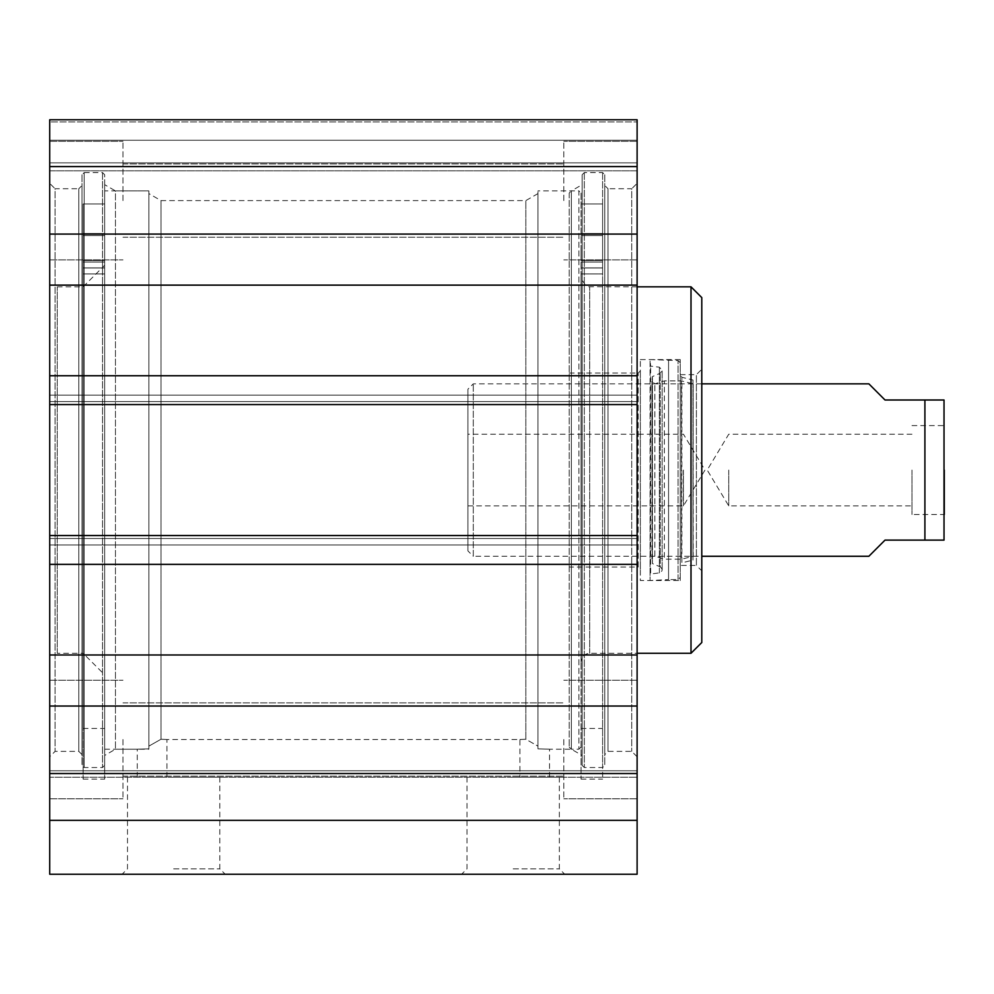 <?xml version="1.0" encoding="UTF-8"?>
<svg xmlns="http://www.w3.org/2000/svg" width="994" height="994" viewBox="0 0 994 994"><rect width="100%" height="100%" fill="white"/><g stroke="black" fill="none" stroke-linecap="round" stroke-linejoin="round"><path stroke-width="0.75" stroke-dasharray="4.97 3.73" d="M122.995 739.511L122.995 798.791L122.995 739.511M49.7 739.511L49.7 798.791L49.7 739.511M122.995 200.602L122.995 141.31L122.995 200.602M49.7 200.602L49.7 141.31L49.7 200.602M563.822 739.511L563.822 798.791L563.822 739.511M637.117 739.511L637.117 798.791L637.117 739.511M563.822 200.602L563.822 141.31L563.822 200.602M637.117 200.602L637.117 141.31L637.117 200.602M82.03 185.505L82.03 754.608L82.03 185.505L78.799 188.736L78.799 751.365L78.799 188.736L55.092 188.736L55.092 751.365L55.092 188.736L49.7 183.356L49.7 756.757L49.7 183.356M637.117 706.026L637.117 234.075L49.7 234.075L49.7 706.026L637.117 706.026L637.117 874.235L49.7 874.235L49.7 706.026M49.7 777.233L49.7 820.348L49.7 770.797L49.7 777.233L637.117 777.233L49.7 777.233M49.7 535.53L49.7 544.961L49.7 535.53L637.117 535.53M49.7 404.57L49.7 395.14L49.7 404.57L637.117 404.57M49.7 234.075L49.7 119.765L637.117 119.765L637.117 170.806L637.117 121.914L637.117 170.806L49.7 170.806L49.7 119.765L49.7 170.806L49.7 162.867L49.7 170.806L637.117 170.806L637.117 119.765L637.117 234.075M49.7 121.914L49.7 162.867L49.7 121.914L49.7 162.867L49.7 121.914L637.117 121.914L49.7 121.914M604.787 185.505L604.787 754.608L604.787 185.505L608.017 188.736L608.017 751.365L608.017 188.736L631.724 188.736L631.724 751.365L631.724 188.736L637.117 183.356L637.117 756.757L637.117 183.356M604.787 174.733L604.787 765.38L604.787 174.733L602.625 172.571L584.31 172.571L582.149 174.733L582.149 765.38L582.149 174.733M82.03 174.733L82.03 765.38L82.03 174.733L84.192 172.571L84.192 767.53L84.192 172.571L102.519 172.571L104.668 174.733L104.668 765.38L104.668 174.733M104.668 184.673L104.668 755.44L104.668 184.673L115.453 190.898L115.453 749.215L115.453 190.898L148.864 190.898L148.864 749.215L148.864 190.898L104.668 190.898L104.668 749.215L104.668 190.898M148.864 748.842C133.755 749.277 133.755 749.277 148.864 748.842C133.755 749.277 133.755 749.277 148.864 748.842L148.864 746.134L148.864 748.842M148.864 746.134L148.864 193.594L148.864 746.134L160.991 739.25L160.991 200.602L160.991 739.25L148.864 746.134M160.991 739.25C168.781 739.586 168.781 739.586 160.991 739.25C168.781 739.586 168.781 739.586 160.991 739.25M525.826 739.25C518.036 739.586 518.036 739.586 525.826 739.25C518.036 739.586 518.036 739.586 525.826 739.25L525.826 200.602L525.826 739.25L537.953 746.134L537.953 193.594L537.953 748.842L537.953 190.898L537.953 748.842C553.062 749.277 553.062 749.277 537.953 748.842C553.062 749.277 553.062 749.277 537.953 748.842L537.953 746.134L525.826 739.25M569.214 193.047L569.214 747.053L569.214 193.047L571.376 190.898L571.376 749.215L571.376 190.898L571.376 749.215L571.376 190.898L582.149 184.673L582.149 755.44L582.149 184.673M581.068 193.047L581.068 779.122L581.068 193.047L578.918 190.898L578.918 749.215L578.918 190.898L537.953 190.898M148.864 777.233L166.917 777.233L148.864 777.233M537.953 777.233L519.899 777.233L537.953 777.233M49.7 162.867L637.117 162.867L49.7 162.867M173.652 868.855L219.811 868.855L173.652 868.855M173.652 874.235L225.203 874.235L173.652 874.235M513.165 874.235L461.614 874.235L513.165 874.235M173.652 777.233L219.811 777.233L173.652 777.233M513.165 868.855L559.336 868.855L513.165 868.855M513.165 777.233L559.336 777.233L513.165 777.233M637.117 401.613L49.7 401.613L637.117 401.613M637.117 538.499L49.7 538.499L637.117 538.499M637.117 395.14L49.7 395.14L637.117 395.14M637.117 375.744L49.7 375.744M637.117 285.116L49.7 285.116M637.117 654.984L49.7 654.984M637.117 564.368L49.7 564.368M637.117 544.961L49.7 544.961L637.117 544.961M49.7 773.531L637.117 773.531M49.7 166.582L637.117 166.582M49.7 820.348L637.117 820.348M49.7 770.797L637.117 770.797L49.7 770.797M49.7 140.241L637.117 140.241L49.7 140.241M49.7 119.765L637.117 119.765L49.7 119.765M57.242 653.282L57.242 286.819L57.242 653.282L83.111 653.282L83.111 286.819L83.111 653.282L104.668 674.839L104.668 265.261L104.668 674.839M104.668 203.969L104.668 779.122L104.668 203.969L83.111 203.969L83.111 728.465L83.111 203.969L104.668 203.969M104.668 246.984L104.668 260.465L104.668 246.984M83.111 246.984L83.111 260.465L83.111 246.984M83.111 203.969L83.111 779.122L83.111 203.969M104.668 749.215L148.864 749.215M868.855 383.833L885.02 399.998L944.027 399.998L924.905 399.998L924.905 540.115L885.02 540.115L868.855 556.28M924.905 540.115L944.027 540.115L924.905 540.115M944.3 403.229L944.3 536.884M467.901 550.887L467.901 389.213L467.901 550.887L473.293 556.28L473.293 383.833L473.293 556.28L701.789 556.28M683.462 470.05L683.462 505.871L683.462 470.05M467.901 470.05L467.901 434.229L467.901 470.05M728.739 470.05L728.739 505.871L728.739 470.05M911.97 470.05L911.97 514.519L911.97 470.05M944.3 470.05L944.3 514.519L911.97 514.519M602.625 246.984L602.625 260.465L602.625 246.984M581.068 246.984L581.068 260.465L581.068 246.984M602.625 267.895L602.625 779.122L602.625 203.969L602.625 273.934L602.625 262.031L602.625 267.895L581.068 267.895L602.625 267.895M581.068 203.969L602.625 203.969L581.068 203.969M680.231 565.437L680.231 374.663L680.231 565.437L696.396 565.437L696.396 374.663L696.396 565.437L701.789 570.829L701.789 369.271L701.789 570.829M680.231 564.965L680.231 375.148L680.231 564.965L681.884 562.852L681.884 377.26L681.884 562.852L692.967 560.082L692.967 380.019L692.967 560.082L693.166 383.833L693.166 556.28L681.499 559.187L681.499 380.913L681.499 559.187L664.365 559.187L664.365 380.913L664.365 559.187L654.847 556.28L654.847 383.833L654.847 556.28L651.94 558.939L651.94 381.174L652.424 563.561L652.424 376.552L652.424 563.561L660.252 566.878L660.252 373.235L660.252 566.878C662.986 569.313 662.7 571.326 659.395 572.904L650.623 573.985L650.623 366.127L650.051 580.533L650.051 359.579L650.051 580.533L668.564 579.564L668.564 360.549L668.564 579.564L678.07 579.564L680.231 577.402L680.231 362.698L680.231 577.402M680.231 580.533L680.231 359.579L680.231 580.533L640.347 580.533L640.347 359.579L640.347 580.533M640.347 569.214L640.347 370.899L640.347 569.214L638.198 567.065L638.198 373.048L638.198 567.065L569.214 567.065L569.214 373.048L569.214 567.065M569.214 747.053L571.376 749.215L578.918 749.215L581.068 747.053M581.068 661.905L581.068 278.196L581.068 661.905C581.577 656.674 584.46 653.791 589.691 653.282L637.117 653.282M691.004 653.282L691.004 286.819M701.789 642.509L701.789 297.604M102.519 172.571L102.519 767.53L102.519 172.571M602.625 172.571L602.625 767.53L602.625 172.571M584.31 172.571L584.31 767.53L584.31 172.571M83.111 267.895L104.668 267.895L83.111 267.895M83.111 267.982L104.668 267.982L83.111 267.982M83.111 235.566L104.668 235.566L83.111 235.566M581.068 267.982L602.625 267.982L581.068 267.982M581.068 235.566L602.625 235.566L581.068 235.566M678.07 579.564L678.07 360.549L678.07 579.564M659.395 572.904L659.395 367.196L659.395 572.904M589.691 653.282L589.691 286.819L589.691 653.282M49.7 798.791L122.995 798.791L49.7 798.791M49.7 680.231L122.995 680.231L49.7 680.231M49.7 259.881L122.995 259.881L49.7 259.881M49.7 141.31L122.995 141.31L49.7 141.31M637.117 680.231L563.822 680.231L637.117 680.231M637.117 798.791L563.822 798.791L637.117 798.791M637.117 141.31L563.822 141.31L637.117 141.31M637.117 259.881L563.822 259.881L637.117 259.881M82.03 754.608L78.799 751.365L55.092 751.365L49.7 756.757M637.117 756.757L631.724 751.365L608.017 751.365L604.787 754.608M137.271 777.233L137.271 749.215L115.453 749.215L104.668 755.44M537.953 193.594L525.826 200.602L160.991 200.602L148.864 193.594M104.668 765.38L102.519 767.53L84.192 767.53L82.03 765.38M166.917 777.233L166.917 739.511L519.899 739.511L519.899 777.233M549.545 777.233L549.545 749.215L571.376 749.215L582.149 755.44M582.149 765.38L584.31 767.53L602.625 767.53L604.787 765.38M127.493 777.233L127.493 868.855L122.1 874.235M219.811 777.233L219.811 868.855L225.203 874.235M467.006 777.233L467.006 868.855L461.614 874.235M559.336 777.233L559.336 868.855L564.716 874.235M122.995 237.243L563.822 237.243L122.995 237.243M122.995 163.948L563.822 163.948L122.995 163.948M122.995 776.152L563.822 776.152L122.995 776.152M122.995 702.87L563.822 702.87L122.995 702.87M83.111 260.465L104.668 260.465L83.111 260.465M83.111 233.515L104.668 233.515L83.111 233.515M83.111 728.465L104.668 728.465M83.111 262.031L104.668 262.031L83.111 262.031M83.111 273.934L104.668 273.934L83.111 273.934M83.111 779.122L104.668 779.122M57.242 286.819L83.111 286.819L104.668 265.261M701.789 383.833L473.293 383.833L467.901 389.213M467.901 505.871L683.462 505.871L704.994 470.05L683.462 434.229L467.901 434.229M911.97 434.229L728.739 434.229L707.206 470.05L728.739 505.871L911.97 505.871M911.97 425.594L944.3 425.594M581.068 260.465L602.625 260.465L581.068 260.465M581.068 233.515L602.625 233.515L581.068 233.515M581.068 728.465L602.625 728.465M581.068 262.031L602.625 262.031L581.068 262.031M581.068 273.934L602.625 273.934L581.068 273.934M581.068 779.122L602.625 779.122M680.231 362.698L678.07 360.549L650.051 359.579L650.623 366.127L659.395 367.196L662.166 370.327L660.252 373.235L652.424 376.552L651.94 381.174L654.847 383.833L664.365 380.913L681.499 380.913L693.166 383.833L692.967 380.019L681.884 377.26L680.231 375.148M662.166 569.773L662.166 370.327L662.166 569.773M640.347 359.579L680.231 359.579M569.214 373.048L638.198 373.048L640.347 370.899M637.117 286.819L588.547 286.744L585.777 285.887L581.068 278.196M680.231 374.663L696.396 374.663L701.789 369.271"/><path stroke-width="1.49" d="M49.7 820.348L49.7 874.235L637.117 874.235L637.117 706.026L49.7 706.026L49.7 820.348L637.117 820.348M49.7 706.026L49.7 234.075L637.117 234.075L637.117 119.765L49.7 119.765L49.7 234.075M637.117 234.075L637.117 706.026M637.117 404.57L49.7 404.57M637.117 375.744L49.7 375.744M637.117 285.116L49.7 285.116M637.117 654.984L49.7 654.984M637.117 564.368L49.7 564.368M637.117 535.53L49.7 535.53M49.7 166.582L637.117 166.582M49.7 773.531L637.117 773.531M701.789 556.28L868.855 556.28L885.02 540.115L924.905 540.115L924.905 399.998L944.027 399.998L885.02 399.998L868.855 383.833L701.789 383.833M924.905 540.115L944.027 540.115L924.905 540.115M944.027 540.115L944.027 399.998M944.3 514.519L944.3 470.05M637.117 286.819L691.004 286.819L691.004 653.282L637.117 653.282M691.004 286.819L701.789 297.604L701.789 642.509L691.004 653.282"/></g></svg>

